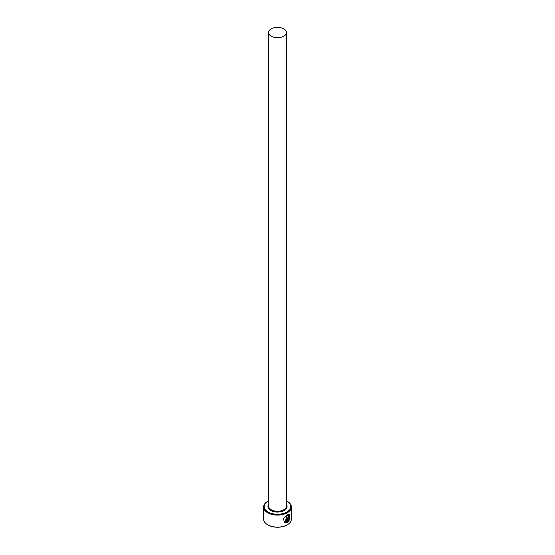 <?xml version="1.0" encoding="UTF-8"?>
<svg xmlns="http://www.w3.org/2000/svg" width="555" height="555" viewBox="0 0 555 555"><rect width="100%" height="100%" fill="white"/><g stroke="black" fill="none" stroke-linecap="round" stroke-linejoin="round"><path stroke-width="0.83" d="M285.062 521.971L287.053 515.588L288.94 515.394L287.192 515.671L285.062 521.971L286.109 522.227L286.109 517.773A13.917 8.034 0 0 0 286.845 517.42L286.845 522.859L284.472 522.734L283.522 518.772L287.192 514.894L289.322 514.506L289.488 519.57L288.94 515.394M284.403 522.692L286.845 522.859M288.163 521.076L288.732 520.229L289.127 520.458L287.525 522.47L287.525 518.203L288.468 516.407L289.301 516.892A13.917 8.034 180 0 1 288.76 517.357L288.163 517.794L288.163 521.076L288.024 517.711L288.621 517.274M268.079 512.008A13.32 7.694 0 0 0 286.921 512.008A13.32 7.694 0 0 0 286.921 501.13L287.344 501.373A13.917 8.034 180 0 1 291.417 507.055A13.917 8.034 180 0 1 282.828 514.485A13.917 8.034 180 0 1 267.656 512.737A13.917 8.034 180 0 1 263.583 507.055A13.917 8.034 180 0 1 267.656 501.373L268.079 501.13A13.32 7.694 0 0 0 268.079 512.008M287.344 524.752L286.921 524.995A13.32 7.694 180 0 1 268.079 524.995L267.656 524.752A13.917 8.034 0 0 0 287.344 524.752A13.917 8.034 0 0 0 291.417 519.071L291.417 507.055M271.173 36.172A8.949 5.168 0 0 0 280.927 37.296A8.949 5.168 0 0 0 286.449 32.523A8.949 5.168 0 0 0 283.827 28.867A8.949 5.168 0 0 0 274.073 27.75A8.949 5.168 0 0 0 268.551 32.523A8.949 5.168 0 0 0 271.173 36.172M288.468 516.407L289.162 516.809A13.917 8.034 0 0 1 288.718 517.191M263.583 507.055L263.583 519.071A13.917 8.034 0 0 0 267.656 524.752L268.079 524.995M287.344 501.373L286.921 501.13A13.32 7.694 0 0 0 286.449 500.874M268.551 500.874A13.32 7.694 0 0 0 268.079 501.13M287.386 522.394L288.982 520.375L288.593 520.146M289.349 519.487L289.273 514.492M286.699 522.775L286.699 517.489M286.449 32.523L286.449 506.084A8.949 5.168 180 0 1 280.927 510.857A8.949 5.168 180 0 1 271.173 509.74A8.949 5.168 180 0 1 268.551 506.084L268.551 32.523M286.449 504.655A9.546 5.508 180 0 1 282.655 511.21A9.546 5.508 180 0 1 270.75 510.468A9.546 5.508 180 0 1 268.551 504.655"/></g></svg>
